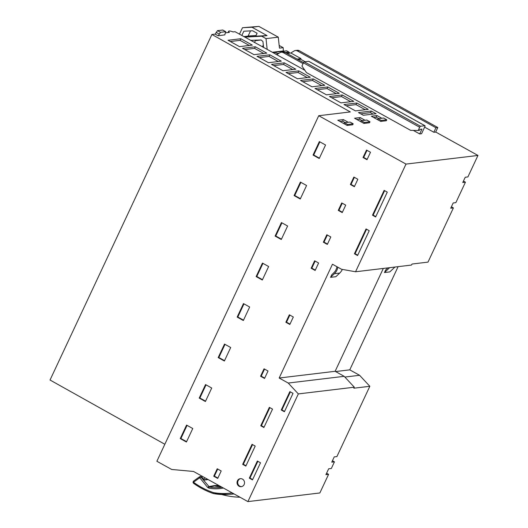 <?xml version="1.0" encoding="UTF-8"?>
<svg xmlns="http://www.w3.org/2000/svg" width="528" height="528" viewBox="0 0 528 528"><rect width="100%" height="100%" fill="white"/><g stroke="black" fill="none" stroke-linecap="round" stroke-linejoin="round"><path stroke-width="0.79" d="M164.835 444.266L50.035 380.021L211.906 34.478L350.315 111.929L318.74 115.718L405.999 164.089L477.965 155.45L467.9 176.933L465.234 177.25L462.772 182.503L465.439 182.186L455.855 202.646L453.189 202.963L450.727 208.223L453.394 207.9L427.997 262.119L412.005 264.04L411.53 265.049L355.555 271.768L405.999 164.089M318.74 115.718L156.875 461.267L171.666 469.465L193.525 471.464L247.896 501.6L298.333 393.914L288.215 383.044L279.16 378.022L332.462 264.231L341.517 269.254L355.555 271.768M244.781 37.105L261.71 36.234L266.026 38.63L267.161 49.381L235.026 31.7L233.059 31.937A6.164 1.274 25.1 0 0 228.664 31.211A6.164 1.274 25.1 0 0 229.396 32.38L225.766 32.815M263.578 47.527L262.944 41.521L261.155 39.976L250.668 40.372M286.988 53.447L290.842 52.985L300.98 58.601L297.125 59.063M224.816 34.874L218.097 35.772L215.081 34.096L211.906 34.478M304.861 70.277L267.161 49.381M413.312 130.396L419.701 133.94L421.562 133.716L424.882 126.628A1.089 0.337 119 0 0 425 125.737A1.089 0.337 119 0 0 424.928 125.73L420.532 126.251A1.089 0.337 119 0 0 419.681 127.268L418.176 130.482L419.503 130.324L419.958 129.36L421.958 129.116L419.701 133.94M477.965 155.45L435.844 132.106L433.831 132.244L424.644 127.149M228.043 40.273L239.514 46.636L252.311 45.098L240.834 38.742L228.043 40.273M242.53 48.312L254.008 54.668L266.798 53.137L255.328 46.774L242.53 48.312M257.024 56.344L268.501 62.707L281.292 61.169L269.821 54.806L257.024 56.344M271.517 64.376L282.988 70.739L295.786 69.201L284.315 62.839L271.517 64.376M286.011 72.409L297.482 78.771L310.279 77.233L298.802 70.877L286.011 72.409M300.505 80.447L311.975 86.803L324.773 85.272L313.295 78.91L300.505 80.447M314.998 88.48L326.469 94.835L339.26 93.304L327.789 86.942L314.998 88.48M329.485 96.512L340.963 102.874L353.753 101.336L342.283 94.974L329.485 96.512M343.979 104.544L355.45 110.906L368.247 109.369L356.776 103.013L343.979 104.544M358.472 112.576L363.304 115.256L376.094 113.725L371.263 111.045L358.472 112.576M347.14 125.44L347.596 124.476L353.192 123.803L352.744 124.773L347.14 125.44L337.781 120.252L343.378 119.579L348.236 122.272M369.983 121.79L366.828 120.041L361.231 120.714L364.386 122.463L369.983 121.79L369.534 122.753L363.937 123.427L354.578 118.239L360.175 117.566L365.026 120.259M386.78 119.777L383.625 118.028L378.028 118.701L381.183 120.45L386.78 119.777L386.324 120.74L380.728 121.414L371.369 116.226L376.966 115.553L381.823 118.246M305.138 61.717L300.683 59.242L298.03 59.565M300.98 58.601L300.683 59.242M433.831 132.244L435.937 127.743L297.337 50.912A3.63 3.373 83.2 0 0 294.122 50.972L290.842 52.985M303.547 62.621L285.074 52.384A3.63 3.373 83.2 0 0 283.133 51.995L281.272 52.219A3.63 3.373 83.2 0 1 283.213 52.609L303.072 63.617M435.937 127.743L437.804 127.519L435.646 132.125M326.581 473.24L328.581 474.349L319.862 492.961L247.896 501.6M463.445 181.078L465.439 182.186M332.442 460.733L334.442 461.842L331.333 468.475L328.667 468.798L325.915 474.665L328.581 474.349M295.396 50.523L297.264 50.299A3.63 3.373 83.2 0 1 299.204 50.688L437.804 127.519M398.105 266.666L349.767 369.851L359.588 375.289L369.831 386.291L336.904 456.581L334.237 456.905L331.775 462.158L334.442 461.842M451.394 206.791L453.394 207.9M369.831 386.291L353.833 388.212L354.308 387.202L344.19 376.325L335.135 371.303L383.321 268.435M335.135 371.303L279.16 378.022M336.943 266.719L336.89 266.996A10.883 10.111 -96.8 0 1 333.716 272.884L331.762 274.732L330.535 277.339L335.867 276.698L339.722 273.068L334.389 273.709A11.972 11.121 -96.8 0 0 337.88 267.234M205.399 401.518L211.721 388.014L205.537 384.582L199.208 398.086L205.399 401.518M224.374 361.013L230.696 347.516L224.506 344.084L218.183 357.581L224.374 361.013M243.342 320.516L249.671 307.012L243.481 303.58L237.158 317.084L243.342 320.516M262.317 280.012L268.64 266.515L262.449 263.083L256.126 276.58L262.317 280.012M281.292 239.507L287.615 226.01L281.424 222.578L275.101 236.082L281.292 239.507M300.26 199.01L306.583 185.506L300.399 182.081L294.07 195.578L300.26 199.01M319.235 158.506L325.558 145.009L319.367 141.577L313.045 155.074L319.235 158.506M213.728 476.216L217.708 478.421L221.199 470.976L217.219 468.772L213.728 476.216L214.394 476.137L217.873 478.064M260.561 376.253L264.535 378.457L268.026 371.006L264.046 368.801L260.561 376.253L261.228 376.174L264.706 378.101M242.458 479.101A4.039 3.749 -96.8 0 0 237.079 481.939A4.039 3.749 -96.8 0 0 241.263 486.684A4.039 3.749 -96.8 0 0 242.458 479.101M252.041 444.325L242.669 464.336L245.83 466.092L255.202 446.074L252.041 444.325M249.322 478.15L252.476 479.899L260.502 462.779L257.341 461.03L249.322 478.15L249.988 478.071L252.648 479.543M260.74 425.766L263.894 427.515L272.521 409.114L269.359 407.359L260.74 425.766L261.406 425.687L264.066 427.159M281.239 410.005L284.401 411.754L293.02 393.347L289.865 391.598L281.239 410.005L281.906 409.926L284.566 411.398M285.853 322.252L289.832 324.456L293.324 317.005L289.344 314.8L285.853 322.252L286.519 322.172L289.997 324.1M311.15 268.25L315.13 270.455L318.622 263.003L314.642 260.799L311.15 268.25L311.817 268.165L315.295 270.098M323.347 242.213L327.327 244.418L330.818 236.966L326.839 234.762L323.347 242.213L324.014 242.128L327.492 244.061M338.257 210.388L342.23 212.593L345.721 205.141L341.741 202.937L338.257 210.388L338.923 210.309L342.401 212.236M350.374 184.51L354.354 186.714L357.845 179.269L353.866 177.065L350.374 184.51L351.041 184.43L354.519 186.358M363.026 157.509L367 159.713L370.491 152.269L366.511 150.064L363.026 157.509L363.693 157.43L367.171 159.357M354.42 253.783L357.581 255.532L369.211 230.703L366.056 228.947L354.42 253.783L355.087 253.704L357.746 255.176M372.491 215.213L375.646 216.962L387.281 192.126L384.127 190.377L372.491 215.213L373.157 215.134L375.817 216.605M186.43 442.015L192.753 428.518L186.562 425.086L180.239 438.59L186.43 442.015M180.239 438.59L180.906 438.504L186.595 441.659M187.064 425.363L180.906 438.504M206.032 384.859L199.874 398.006L205.57 401.161M225.007 344.362L218.849 357.502L224.539 360.657M243.976 303.857L237.824 317.005L243.514 320.159M262.951 263.36L256.793 276.5L262.482 279.655M281.926 222.856L275.768 236.003L281.457 239.151M300.894 182.351L294.736 195.499L300.425 198.653M319.869 141.854L313.711 154.994L319.4 158.149M217.721 469.049L214.394 476.137M264.548 369.079L261.228 376.174M240.636 478.645A4.039 3.749 -96.8 0 0 241.6 486.631M252.542 444.602L243.335 464.257L245.995 465.736M257.842 461.307L249.988 478.071M269.861 407.636L261.406 425.687M290.367 391.875L281.906 409.926M289.846 315.077L286.519 322.172M315.143 261.076L311.817 268.165M327.34 235.039L324.014 242.128M342.243 203.214L338.923 210.309M354.367 177.342L351.041 184.43M367.013 150.341L363.693 157.43M366.551 229.225L355.087 253.704M384.622 190.654L373.157 215.134M199.208 398.086L199.874 398.006M218.183 357.581L218.849 357.502M237.158 317.084L237.824 317.005M256.126 276.58L256.793 276.5M275.101 236.082L275.768 236.003M294.07 195.578L294.736 195.499M313.045 155.074L313.711 154.994M242.669 464.336L243.335 464.257M344.19 376.325L288.215 383.044M354.308 387.202L298.333 393.914M344.87 377.058L359.588 375.289M335.577 371.554L349.767 369.851M387.856 267.894L385.691 269.933L384.47 272.54L389.803 271.9L394.964 267.043M389.631 267.683L384.47 272.54M279.167 45.448L283.18 47.678L283.384 51.216M256.007 35.554L248.127 35.996M266.026 38.63L278.289 37.158L258.885 26.4L242.491 27.72L239.474 34.168M276.718 54.674L279.992 52.668A3.63 3.373 83.2 0 1 281.272 52.219M308.814 61.36A1.089 0.337 119 0 0 308.761 61.301A1.089 0.337 119 0 0 308.689 61.288L304.293 61.816A1.089 0.337 119 0 0 303.442 62.832L301.937 66.046L306.471 72.607L410.632 130.35L418.176 130.482M283.18 47.678L279.444 48.121L278.289 37.158M283.523 50.919L272.356 52.259M258.885 26.4L251.955 27.232L267.036 35.594L261.71 36.234M267.036 35.594L255.71 36.181L257.083 33.244L252.615 30.763L243.83 31.218L241.837 35.475M242.491 27.72L251.955 27.232M250.529 30.875L248.081 36.102L255.941 35.693M243.87 36.604L248.081 36.102M273.854 53.09A9.068 8.428 83.2 0 1 274.903 52.232L277.048 53.42A1.089 1.01 83.2 0 1 277.583 54.146M289.43 53.15L289.377 52.82A1.089 1.01 83.2 0 0 288.829 52.008L286.684 50.82L274.903 52.232M218.269 35.746L220.499 32.32L225.674 31.7L224.776 34.967M215.206 34.168L217.483 30.65L222.658 30.03L225.806 31.713M330.535 277.339L334.389 273.709M342.329 269.399A11.972 11.121 83.2 0 1 339.722 273.068M262.436 46.893L263.314 45.019M254.496 42.497L255.354 40.663L256.212 40.069M218.077 485.113L218.302 485.384A1.089 1.003 -93.4 0 0 218.876 485.747L214.546 485.998L213.972 485.641L208.765 486.618L207.61 487.37L199.736 477.748L194.02 481.853A0.469 0.436 -96.8 0 0 194.027 482.632A82.084 76.256 -96.8 0 0 213.246 492.545L213.358 493.548C206.408 491.152 199.894 487.799 193.796 483.47L193.875 483.483A83.173 77.273 -96.8 0 0 213.305 493.515M234.095 493.951A64.515 59.935 83.2 0 1 232.307 494.109L228.017 494.419A64.31 59.743 -96.8 0 0 233.673 493.72M221.773 494.525A83.378 77.458 -96.8 0 0 239.976 497.211M223.397 488.017A41.25 38.326 83.2 0 1 208.784 488.09A1.089 0.383 -78.5 0 1 209.345 486.974L214.546 485.998A39.904 37.072 -96.8 0 0 221.113 486.757M218.876 485.747L218.361 485.456M204.244 479.734A1.657 1.538 -96.8 0 0 203.867 479.549M205.161 477.913L203.498 479.107M221.945 487.219A40.161 37.31 83.2 0 1 209.345 486.974L200.891 476.989L199.736 477.748A1.089 0.356 -125.7 0 1 199.498 476.81A1.089 0.356 -125.7 0 1 199.551 476.791A1.089 1.016 80.9 0 1 199.96 476.626A1.089 1.016 80.9 0 1 199.96 476.619A1.089 1.016 80.9 0 1 200.891 476.989L201.663 476.863L200.336 476.665M208.171 479.582L204.27 480.051L201.663 476.863M240.834 38.742L240.082 40.346L230.294 41.521M249.308 45.461L240.082 40.346M263.795 53.493L254.575 48.385L244.781 49.559M278.289 61.525L269.069 56.417L259.274 57.592M292.783 69.564L283.562 64.449L273.768 65.624M307.276 77.596L298.049 72.481L288.262 73.656M321.77 85.628L312.543 80.513L302.755 81.688M336.257 93.661L327.037 88.552L317.242 89.727M350.75 101.699L341.53 96.584L331.736 97.759M365.244 109.732L356.024 104.617L346.229 105.791M373.091 114.081L370.511 112.649L360.723 113.824M345.233 122.635L342.626 121.189L340.032 121.499M362.03 120.622L359.423 119.176L356.822 119.486M378.82 118.602L376.213 117.157L373.619 117.467M255.328 46.774L254.575 48.385M269.821 54.806L269.069 56.417M284.315 62.839L283.562 64.449M298.802 70.877L298.049 72.481M313.295 78.91L312.543 80.513M327.789 86.942L327.037 88.552M342.283 94.974L341.53 96.584M356.776 103.013L356.024 104.617M371.263 111.045L370.511 112.649M353.192 123.803L350.038 122.06L344.441 122.727L347.596 124.476M343.992 123.691L344.441 122.727M343.378 119.579L342.626 121.189M360.782 121.678L361.231 120.714M363.937 123.427L364.386 122.463M360.175 117.566L359.423 119.176M377.573 119.665L378.028 118.701M380.728 121.414L381.183 120.45M376.966 115.553L376.213 117.157M297.337 50.912L299.204 50.688M283.213 52.609L285.074 52.384M424.928 125.73L308.689 61.288M420.532 126.251L304.293 61.816M419.681 127.268L303.442 62.832M289.377 52.82L286.486 53.17M288.829 52.008L285.186 52.444M279.18 53.17L277.048 53.42M219.08 34.01L216.064 32.333M220.499 32.32L217.483 30.65M261.136 39.97L255.354 40.663M213.246 492.545A63.221 58.733 -96.8 0 0 232.122 492.855M208.784 488.09L207.61 487.37M213.411 493.555A64.31 59.743 -96.8 0 0 228.017 494.419L213.378 493.555M194.02 481.853A1.089 0.356 -125.7 0 1 193.783 480.922A1.089 0.356 -125.7 0 1 193.835 480.902L199.459 476.857M194.027 482.632L193.796 483.47C192.806 482.671 192.799 481.826 193.783 480.922L199.498 476.81A1.089 1.089 0 0 1 199.96 476.626L200.739 476.494M213.972 485.641L218.302 485.384L218.011 485.034M308.761 61.301L425 125.737M228.043 32.538L228.664 31.211M225.799 31.72L222.783 30.05M207.702 479.318L204.032 479.761M218.381 485.476L218.143 485.107"/></g></svg>
